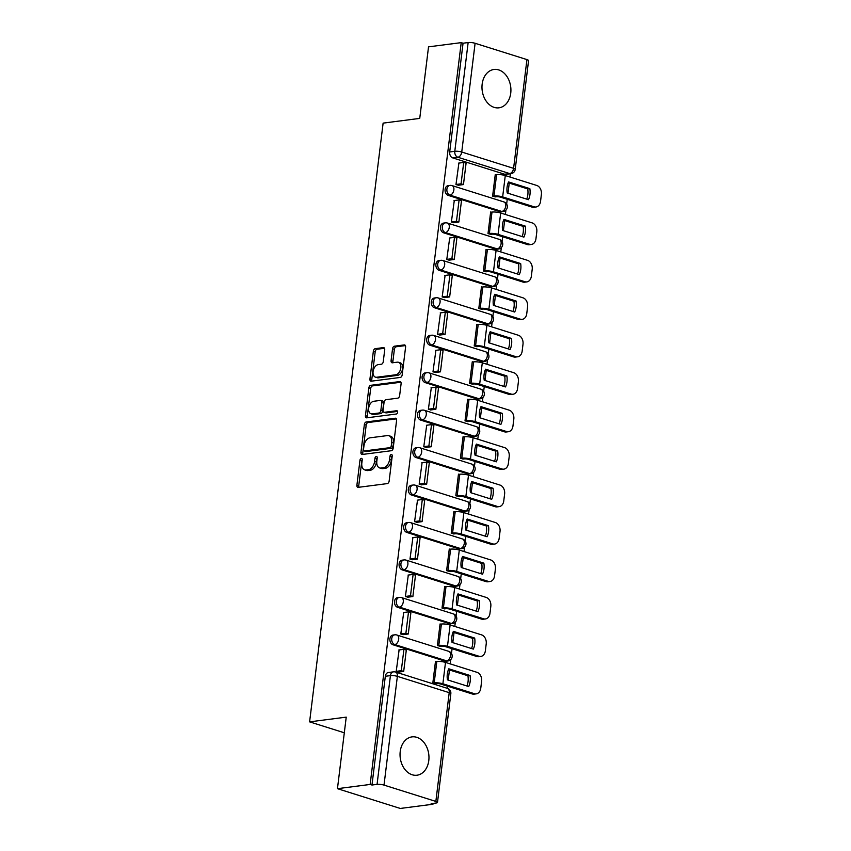 <?xml version="1.0" encoding="UTF-8"?>
<svg xmlns="http://www.w3.org/2000/svg" width="851" height="851" viewBox="0 0 851 851"><rect width="100%" height="100%" fill="white"/><g stroke="black" fill="none" stroke-linecap="round" stroke-linejoin="round"><path stroke-width="1.28" d="M361.313 458.359A1.702 1.074 -72.5 0 0 359.973 460.157L356.899 485.198A2.436 1.542 -72.5 0 0 357.782 487.315A2.436 1.542 -72.5 0 0 358.228 487.346L387.248 483.602A2.436 1.542 -72.5 0 0 389.152 481.038L392.226 455.998A1.702 1.074 -72.5 0 0 391.609 454.519A1.702 1.074 -72.5 0 0 391.3 454.487A1.702 1.074 -72.5 0 0 389.971 456.285L389.567 459.529A7.787 4.915 -72.5 0 1 383.482 467.731L381.067 468.05A7.787 4.915 -72.5 0 1 379.652 467.933A7.787 4.915 -72.5 0 1 376.833 461.168L377.227 457.934A1.702 1.074 -72.5 0 0 376.61 456.455A1.702 1.074 -72.5 0 0 376.302 456.423A1.702 1.074 -72.5 0 0 374.972 458.221L374.578 461.465A7.787 4.915 -72.5 0 1 368.494 469.667L366.068 469.986A7.787 4.915 -72.5 0 1 364.664 469.869A7.787 4.915 -72.5 0 1 361.835 463.104L362.239 459.87A1.702 1.074 -72.5 0 0 361.622 458.391A1.702 1.074 -72.5 0 0 361.313 458.359M362.249 459.572A1.702 1.074 -72.5 0 0 361.813 460.731L358.739 485.772A2.436 1.542 -72.5 0 0 358.931 487.251M392.247 455.7A1.702 1.074 -72.5 0 0 391.8 456.859L391.407 460.104L389.567 459.529M377.248 457.636A1.702 1.074 -72.5 0 0 376.802 458.795L376.408 462.04L374.578 461.465M448.179 195.368L500.016 211.686A4.957 3.691 82.6 0 0 501.239 211.793L503.047 211.559A4.957 3.691 -97.4 0 1 501.824 211.452L449.988 195.134A4.957 3.691 -97.4 0 1 446.86 189.986A4.957 3.691 -97.4 0 1 449.945 185.412L448.137 185.646A4.957 3.691 82.6 0 0 445.062 190.22A4.957 3.691 82.6 0 0 448.179 195.368L449.988 195.134A4.957 3.127 107.5 0 0 453.86 189.911A4.957 3.127 107.5 0 0 452.062 185.603A4.957 4.957 0 0 0 449.945 185.412M443.584 232.812L495.42 249.13A4.957 3.691 82.6 0 0 496.644 249.247L498.452 249.013A4.957 3.691 -97.4 0 1 497.229 248.896L445.392 232.589A4.957 3.691 -97.4 0 1 442.265 227.44A4.957 3.691 -97.4 0 1 445.339 222.866L443.531 223.1A4.957 3.691 82.6 0 0 440.456 227.674A4.957 3.691 82.6 0 0 443.584 232.812L445.392 232.589A4.957 3.127 107.5 0 0 449.264 227.355A4.957 3.127 107.5 0 0 447.466 223.058A4.957 4.957 0 0 0 445.339 222.866M438.978 270.267L490.825 286.585A4.957 3.691 82.6 0 0 492.048 286.702L493.857 286.468A4.957 3.691 -97.4 0 1 492.633 286.351L440.786 270.033A4.957 3.691 -97.4 0 1 437.669 264.884A4.957 3.691 -97.4 0 1 440.744 260.321L438.935 260.555A4.957 3.691 82.6 0 0 435.861 265.118A4.957 3.691 82.6 0 0 438.978 270.267L440.786 270.033A4.957 3.127 107.5 0 0 444.669 264.81A4.957 3.127 107.5 0 0 442.871 260.502A4.957 4.957 0 0 0 440.744 260.321M434.382 307.722L486.219 324.04A4.957 3.691 82.6 0 0 487.442 324.146L489.251 323.912A4.957 3.691 -97.4 0 1 488.027 323.805L436.191 307.488A4.957 3.691 -97.4 0 1 433.074 302.339A4.957 3.691 -97.4 0 1 436.148 297.765L434.34 297.999A4.957 3.691 82.6 0 0 431.266 302.573A4.957 3.691 82.6 0 0 434.382 307.722L436.191 307.488A4.957 3.127 107.5 0 0 440.063 302.265A4.957 3.127 107.5 0 0 438.265 297.956A4.957 4.957 0 0 0 436.148 297.765M429.787 345.166L481.623 361.484A4.957 3.691 82.6 0 0 482.847 361.601L484.655 361.367A4.957 3.691 -97.4 0 1 483.432 361.25L431.595 344.942A4.957 3.691 -97.4 0 1 428.468 339.794A4.957 3.691 -97.4 0 1 431.542 335.22L429.744 335.454A4.957 3.691 82.6 0 0 426.659 340.028A4.957 3.691 82.6 0 0 429.787 345.166L431.595 344.942A4.957 3.127 107.5 0 0 435.467 339.709A4.957 3.127 107.5 0 0 433.67 335.411A4.957 4.957 0 0 0 431.542 335.22M425.192 382.62L477.028 398.938A4.957 3.691 82.6 0 0 478.251 399.055L480.06 398.821A4.957 3.691 -97.4 0 1 478.836 398.704L426.989 382.386A4.957 3.691 -97.4 0 1 423.872 377.238A4.957 3.691 -97.4 0 1 426.947 372.674L425.138 372.908A4.957 3.691 82.6 0 0 422.064 377.472A4.957 3.691 82.6 0 0 425.192 382.62L426.989 382.386A4.957 3.127 107.5 0 0 430.872 377.163A4.957 3.127 107.5 0 0 429.074 372.855A4.957 4.957 0 0 0 426.947 372.674M420.585 420.075L472.433 436.393A4.957 3.691 82.6 0 0 473.656 436.499L475.454 436.265A4.957 3.691 -97.4 0 1 474.23 436.159L422.394 419.841A4.957 3.691 -97.4 0 1 419.277 414.692A4.957 3.691 -97.4 0 1 422.351 410.118L420.543 410.352A4.957 3.691 82.6 0 0 417.469 414.926A4.957 3.691 82.6 0 0 420.585 420.075L422.394 419.841A4.957 3.127 107.5 0 0 426.266 414.618A4.957 3.127 107.5 0 0 424.468 410.31A4.957 4.957 0 0 0 422.351 410.118M415.99 457.53L467.827 473.837A4.957 3.691 82.6 0 0 469.05 473.954L470.858 473.72A4.957 3.691 -97.4 0 1 469.635 473.603L417.798 457.295A4.957 3.691 -97.4 0 1 414.671 452.147A4.957 3.691 -97.4 0 1 417.756 447.573L415.948 447.807A4.957 3.691 82.6 0 0 412.873 452.381A4.957 3.691 82.6 0 0 415.99 457.53L417.798 457.295A4.957 3.127 107.5 0 0 421.67 452.062A4.957 3.127 107.5 0 0 419.873 447.764A4.957 4.957 0 0 0 417.756 447.573M411.395 494.974L463.231 511.291A4.957 3.691 82.6 0 0 464.455 511.408L466.263 511.174A4.957 3.691 -97.4 0 1 465.04 511.057L413.203 494.739A4.957 3.691 -97.4 0 1 410.076 489.591A4.957 3.691 -97.4 0 1 413.15 485.027L411.341 485.261A4.957 3.691 82.6 0 0 408.267 489.825A4.957 3.691 82.6 0 0 411.395 494.974L413.203 494.739A4.957 3.127 107.5 0 0 417.075 489.516A4.957 3.127 107.5 0 0 415.277 485.208A4.957 4.957 0 0 0 413.15 485.027M406.789 532.428L458.636 548.746A4.957 3.691 82.6 0 0 459.859 548.852L461.667 548.629A4.957 3.691 -97.4 0 1 460.444 548.512L408.597 532.194A4.957 3.691 -97.4 0 1 405.48 527.046A4.957 3.691 -97.4 0 1 408.554 522.482L406.746 522.705A4.957 3.691 82.6 0 0 403.672 527.28A4.957 3.691 82.6 0 0 406.789 532.428L408.597 532.194A4.957 3.127 107.5 0 0 412.48 526.971A4.957 3.127 107.5 0 0 410.682 522.663A4.957 4.957 0 0 0 408.554 522.482M402.193 569.883L454.03 586.19A4.957 3.691 82.6 0 0 455.253 586.307L457.061 586.073A4.957 3.691 -97.4 0 1 455.838 585.956L404.002 569.649A4.957 3.691 -97.4 0 1 400.885 564.5A4.957 3.691 -97.4 0 1 403.959 559.926L402.151 560.16A4.957 3.691 82.6 0 0 399.076 564.734A4.957 3.691 82.6 0 0 402.193 569.883L404.002 569.649A4.957 3.127 107.5 0 0 407.874 564.415A4.957 3.127 107.5 0 0 406.076 560.118A4.957 4.957 0 0 0 403.959 559.926M397.598 607.327L449.434 623.645A4.957 3.691 82.6 0 0 450.658 623.762L452.466 623.528A4.957 3.691 -97.4 0 1 451.243 623.411L399.406 607.093A4.957 3.691 -97.4 0 1 396.279 601.944A4.957 3.691 -97.4 0 1 399.353 597.381L397.555 597.615A4.957 3.691 82.6 0 0 394.47 602.178A4.957 3.691 82.6 0 0 397.598 607.327L399.406 607.093A4.957 3.127 107.5 0 0 403.278 601.87A4.957 3.127 107.5 0 0 401.481 597.572A4.957 4.957 0 0 0 399.353 597.381M393.002 644.781L444.839 661.099A4.957 3.691 82.6 0 0 446.062 661.206L447.871 660.982A4.957 3.691 -97.4 0 1 446.647 660.865L394.8 644.547A4.957 3.691 -97.4 0 1 391.683 639.399A4.957 3.691 -97.4 0 1 394.758 634.835L392.949 635.059A4.957 3.691 82.6 0 0 389.875 639.633A4.957 3.691 82.6 0 0 393.002 644.781L394.8 644.547A4.957 3.127 107.5 0 0 398.683 639.324A4.957 3.127 107.5 0 0 396.885 635.016A4.957 4.957 0 0 0 394.758 634.835M400.215 751.55A19.328 14.382 82.6 0 0 416.979 775.218A19.328 14.382 82.6 0 0 428.787 760.549A19.328 14.382 82.6 0 0 412.022 736.881A19.328 14.382 82.6 0 0 400.215 751.55M482.155 84.153A19.328 14.382 82.6 0 0 498.92 107.822A19.328 14.382 82.6 0 0 510.738 93.142A19.328 14.382 82.6 0 0 493.974 69.474A19.328 14.382 82.6 0 0 482.155 84.153M384.716 349.761A2.436 1.542 -72.5 0 0 383.833 347.655A2.436 1.542 -72.5 0 0 383.397 347.612L375.259 348.665A2.436 1.542 -72.5 0 0 373.355 351.229L369.94 379.035A2.436 1.542 -72.5 0 0 370.823 381.152A2.436 1.542 -72.5 0 0 371.259 381.184L400.289 377.44A2.436 1.542 -72.5 0 0 402.183 374.876L405.597 347.07A2.436 1.542 -72.5 0 0 404.714 344.953A2.436 1.542 -72.5 0 0 404.278 344.921L394.438 346.187A2.436 1.542 -72.5 0 0 392.545 348.75L391.077 360.654A2.436 1.542 -72.5 0 0 391.96 362.771A2.436 1.542 -72.5 0 0 392.407 362.803L397.279 362.175A6.51 4.117 -72.5 0 1 398.459 362.271A6.51 4.117 -72.5 0 1 400.661 368.823A6.51 4.117 -72.5 0 1 395.736 374.78L376.621 377.248A6.51 4.117 -72.5 0 1 375.44 377.153A6.51 4.117 -72.5 0 1 373.238 370.6A6.51 4.117 -72.5 0 1 378.174 364.643L381.354 364.228A2.436 1.542 -72.5 0 0 383.258 361.664L384.716 349.761M384.014 785.101L435.85 801.419A4.957 1.074 -173 0 1 437.488 802.45A4.957 1.074 -173 0 1 436.233 802.993L431.138 803.652L432.968 804.227L400.278 808.45L337.453 788.675L346.229 717.138L309.604 721.861L383.12 123.118L419.745 118.395L428.532 46.848L461.221 42.635L370.142 784.452L371.972 785.026L377.067 784.377L390.418 675.62A4.957 3.691 -97.4 0 1 393.449 671.854L388.354 672.513A4.957 3.691 -97.4 0 0 385.322 676.279L390.418 675.62A4.957 1.074 -173 0 1 397.364 676.354L384.014 785.101A4.957 1.074 -173 0 0 377.067 784.377M337.453 788.675L370.142 784.452M366.26 421.958A2.436 1.542 -72.5 0 0 364.356 424.521L360.941 452.328A2.436 1.542 -72.5 0 0 361.824 454.434A2.436 1.542 -72.5 0 0 362.26 454.477L391.29 450.722A2.436 1.542 -72.5 0 0 393.183 448.158L396.598 420.351A2.436 1.542 -72.5 0 0 395.726 418.245A2.436 1.542 -72.5 0 0 395.279 418.203L366.26 421.958L368.089 422.532A2.436 1.542 -72.5 0 0 366.185 425.096L362.771 452.902A2.436 1.542 -72.5 0 0 362.973 454.381M365.441 415.682L368.855 387.875A2.436 1.542 -72.5 0 1 370.759 385.312L399.779 381.567A2.436 1.542 -72.5 0 1 400.215 381.599A2.436 1.542 -72.5 0 1 401.098 383.716L399.64 395.609A2.436 1.542 -72.5 0 1 397.736 398.172L385.971 399.693A2.436 1.542 -72.5 0 0 384.067 402.257L383.099 410.15A2.436 1.542 -72.5 0 0 383.982 412.267A2.436 1.542 -72.5 0 0 384.418 412.299L396.672 410.725A1.702 1.074 -72.5 0 1 396.981 410.746A1.702 1.074 -72.5 0 1 397.566 412.458A1.702 1.074 -72.5 0 1 396.268 414.022L366.76 417.83A2.436 1.542 -72.5 0 1 366.324 417.798A2.436 1.542 -72.5 0 1 365.441 415.682L367.27 416.256L370.685 388.45L368.855 387.875M504.622 174.232L509.706 173.572A4.957 3.691 -97.4 0 0 510.93 173.689L505.845 174.349A4.957 3.691 -97.4 0 1 504.622 174.232L452.775 157.914L457.87 157.254A4.957 3.691 -97.4 0 1 454.796 151.308L468.146 42.55A4.957 1.074 7 0 1 475.103 43.284L526.939 59.591A4.957 1.074 7 0 1 528.567 60.623L515.217 169.381A4.957 1.074 7 0 0 513.589 168.349L526.939 59.591M432.968 804.227L433.074 803.408M447.2 688.299L447.466 686.172M448.211 680.098L449.456 669.96M450.2 663.886L450.732 659.578M451.477 653.504L452.062 648.717M452.806 642.643L454.051 632.516M454.796 626.442L455.328 622.124M456.072 616.05L456.668 611.263M457.412 605.189L458.657 595.062M459.402 588.988L459.934 584.669M460.678 578.595L461.263 573.819M462.008 567.745L463.252 557.607M463.997 551.533L464.529 547.214M465.274 541.151L465.859 536.364M466.603 530.29L467.848 520.163M468.593 514.089L469.124 509.77M469.869 503.696L470.454 498.909M471.199 492.835L472.443 482.708M473.199 476.634L473.72 472.316M474.464 466.242L475.06 461.465M475.805 455.391L477.049 445.254M477.794 439.18L478.326 434.861M479.07 428.798L479.656 424.011M480.4 417.937L481.645 407.81M482.389 401.736L482.921 397.417M483.666 391.343L484.251 386.556M484.996 380.482L486.24 370.355M486.985 364.281L487.517 359.962M488.261 353.888L488.857 349.112M489.602 343.038L490.846 332.901M491.591 326.827L492.123 322.508M492.867 316.444L493.452 311.657M494.197 305.583L495.442 295.457M496.186 289.383L496.718 285.064M497.463 278.99L498.048 274.203M498.792 268.129L500.037 258.002M500.782 251.928L501.313 247.609M502.058 241.535L502.643 236.759M503.388 230.685L504.632 220.547M505.388 214.473L505.909 210.154M506.653 204.091L507.249 199.304M507.994 193.23L509.238 183.103M509.983 177.029L510.387 173.764M461.221 42.635L463.061 43.21L468.146 42.55M436.106 661.589L435.478 661.397L432.829 683.002L435.584 683.747M399.108 649.941L396.194 671.471L398.97 672.045M403.704 612.497L400.789 634.016L403.565 634.601M440.712 624.145L440.073 623.943L437.425 645.547L440.19 646.292M408.31 575.042L405.384 596.562L408.172 597.147M445.307 586.69L444.679 586.488L442.02 608.093L444.786 608.837M412.905 537.587L409.98 559.118L412.767 559.692M449.902 549.235L449.275 549.044L446.615 570.649L449.381 571.393M417.501 500.143L414.586 521.663L417.362 522.248M454.508 511.791L453.87 511.589L451.221 533.194L453.977 533.939M422.096 462.689L419.181 484.208L421.968 484.793M459.104 474.337L458.466 474.135L455.817 495.739L458.583 496.484M426.702 425.234L423.777 446.764L426.564 447.339M463.699 436.882L463.072 436.691L460.412 458.295L463.178 459.04M431.297 387.79L428.383 409.31L431.159 409.884M468.295 399.438L467.667 399.236L465.018 420.841L467.773 421.585M435.893 350.335L432.978 371.855L435.755 372.44M472.901 361.983L472.262 361.781L469.614 383.386L472.379 384.131M440.499 312.881L437.574 334.411L440.361 334.986M477.496 324.529L476.868 324.327L474.209 345.942L476.975 346.687M445.094 275.437L442.169 296.956L444.956 297.531M482.091 287.085L481.464 286.883L478.805 308.488L481.57 309.232M449.69 237.982L446.775 259.502L449.551 260.087M486.698 249.63L486.059 249.428L483.411 271.033L486.166 271.777M454.285 200.528L451.37 222.058L454.157 222.632M491.293 212.176L490.655 211.973L488.006 233.589L490.772 234.333M458.891 163.084L455.966 184.603L458.753 185.178M495.888 174.721L495.261 174.529L492.601 196.134L495.367 196.879M309.604 721.861L344.315 732.785M463.061 43.21L449.7 151.957A4.957 3.691 82.6 0 0 452.775 157.914M371.972 785.026L385.322 676.279M364.664 469.869L366.494 470.443A7.787 4.915 -72.5 0 0 367.898 470.56L366.068 469.986M376.408 462.04A7.787 4.915 -72.5 0 1 370.323 470.252L367.898 470.56M379.652 467.933L381.493 468.507A7.787 4.915 -72.5 0 0 382.897 468.624L381.067 468.05M391.407 460.104A7.787 4.915 -72.5 0 1 385.322 468.316L382.897 468.624M396.406 418.873L368.089 422.532M363.515 449.445A1.702 1.074 -72.5 0 0 364.132 450.924A1.702 1.074 -72.5 0 0 364.441 450.945L389.918 447.658A1.702 1.074 -72.5 0 0 391.247 445.86L391.673 442.446A7.787 4.915 -72.5 0 0 388.843 435.68A7.787 4.915 -72.5 0 0 387.439 435.574L370.025 437.818A7.787 4.915 -72.5 0 0 363.93 446.02L363.515 449.445M365.696 451.338A1.702 1.074 -72.5 0 0 365.962 451.498A1.702 1.074 -72.5 0 0 366.27 451.519L364.441 450.945M388.843 435.68L390.673 436.265A7.787 4.915 -72.5 0 1 393.502 443.02L393.077 446.435A1.702 1.074 -72.5 0 1 391.747 448.232L366.27 451.519M400.906 382.227L372.589 385.886A2.436 1.542 -72.5 0 0 370.685 388.45M383.982 412.267L385.811 412.841A2.436 1.542 -72.5 0 0 386.248 412.884L397.555 411.416M373.749 401.268A6.51 4.117 -72.5 0 0 368.823 407.235A6.51 4.117 -72.5 0 0 371.025 413.788A6.51 4.117 -72.5 0 0 372.206 413.884L378.94 413.012A2.436 1.542 -72.5 0 0 380.844 410.448L381.812 402.555A2.436 1.542 -72.5 0 0 380.929 400.438A2.436 1.542 -72.5 0 0 380.482 400.406L373.749 401.268M371.025 413.788L372.855 414.363A6.51 4.117 -72.5 0 0 374.036 414.458L372.206 413.884M380.929 400.438L382.759 401.012A2.436 1.542 -72.5 0 1 383.641 403.129L382.673 411.022A2.436 1.542 -72.5 0 1 380.769 413.586L374.036 414.458M367.27 416.256A2.436 1.542 -72.5 0 0 367.472 417.735M375.44 377.153L377.28 377.727A6.51 4.117 -72.5 0 0 378.461 377.823L376.621 377.248M398.459 362.271L400.289 362.845A6.51 4.117 -72.5 0 1 402.502 369.398A6.51 4.117 -72.5 0 1 397.566 375.355L378.461 377.823M405.406 345.591L396.279 346.761A2.436 1.542 -72.5 0 0 394.375 349.335L392.907 361.228A2.436 1.542 -72.5 0 0 393.109 362.707M384.524 348.282L377.089 349.24A2.436 1.542 -72.5 0 0 375.185 351.803L371.77 379.61A2.436 1.542 -72.5 0 0 371.972 381.099M447.307 674.077A15.361 11.425 82.6 0 0 447.435 679.853L468.71 686.544A15.361 11.425 -97.4 0 0 470.071 675.503L448.796 668.812A15.361 11.425 82.6 0 0 447.307 674.077M435.308 683.778L436.574 683.619A2.978 0.649 7 0 1 440.744 684.055L472.252 693.969L474.379 693.693L442.882 683.778A6.191 1.351 -173 0 0 434.191 682.864L432.925 683.034M398.3 672.13L403.682 671.439L406.299 650.079L403.917 649.324L401.3 670.694L396.204 671.343M403.917 649.324L398.832 649.983M403.682 671.439L401.3 670.694M474.379 693.693A7.436 5.532 82.6 0 0 476.22 693.863A7.436 5.532 82.6 0 0 480.762 688.225L481.623 681.257A7.436 5.532 82.6 0 0 477.007 672.333L445.498 662.408A6.191 1.351 -173 0 0 436.818 661.504L435.446 661.674M448.424 669.641L467.933 675.779A15.361 11.425 -97.4 0 1 466.944 685.991M476.22 693.863L474.081 694.139A7.436 5.532 -97.4 0 1 472.252 693.969M467.933 675.779L470.071 675.503M451.902 636.622A15.361 11.425 82.6 0 0 452.03 642.399L473.316 649.1A15.361 11.425 -97.4 0 0 474.667 638.059L453.392 631.357A15.361 11.425 82.6 0 0 451.902 636.622M439.903 646.324L441.169 646.164A2.978 0.649 7 0 1 445.339 646.6L476.847 656.515L478.985 656.249L447.477 646.324A6.191 1.351 -173 0 0 438.786 645.42L437.52 645.579M402.906 634.686L408.278 633.984L410.895 612.624L408.523 611.869L405.895 633.24L400.8 633.899M408.523 611.869L403.427 612.529M408.278 633.984L405.895 633.24M478.985 656.249A7.436 5.532 82.6 0 0 480.815 656.419A7.436 5.532 82.6 0 0 485.368 650.77L486.219 643.813A7.436 5.532 82.6 0 0 481.602 634.878L450.105 624.964A6.191 1.351 -173 0 0 441.414 624.049L440.041 624.23M453.03 632.187L472.528 638.335A15.361 11.425 -97.4 0 1 471.539 648.536M480.815 656.419L478.688 656.695A7.436 5.532 -97.4 0 1 476.847 656.515M472.528 638.335L474.667 638.059M456.498 599.168A15.361 11.425 82.6 0 0 456.636 604.955L477.911 611.646A15.361 11.425 -97.4 0 0 479.262 600.604L457.987 593.902A15.361 11.425 82.6 0 0 456.498 599.168M444.499 608.88L445.775 608.71A2.978 0.649 7 0 1 449.934 609.156L481.443 619.071L483.581 618.794L452.072 608.88A6.191 1.351 -173 0 0 443.392 607.965L442.126 608.125M407.501 597.232L412.873 596.54L415.501 575.17L413.118 574.425L410.49 595.785L405.406 596.445M413.118 574.425L408.023 575.085M412.873 596.54L410.49 595.785M483.581 618.794A7.436 5.532 82.6 0 0 485.421 618.964A7.436 5.532 82.6 0 0 489.963 613.316L490.814 606.359A7.436 5.532 82.6 0 0 486.208 597.423L454.7 587.509A6.191 1.351 -173 0 0 446.009 586.594L444.637 586.775M457.625 594.743L477.134 600.88A15.361 11.425 -97.4 0 1 476.135 611.092M485.421 618.964L483.283 619.241A7.436 5.532 -97.4 0 1 481.443 619.071M477.134 600.88L479.262 600.604M461.104 561.724A15.361 11.425 82.6 0 0 461.231 567.5L482.506 574.191A15.361 11.425 -97.4 0 0 483.868 563.149L462.582 556.458A15.361 11.425 82.6 0 0 461.104 561.724M449.105 571.425L450.37 571.266A2.978 0.649 7 0 1 454.54 571.702L486.049 581.616L488.176 581.339L456.679 571.425A6.191 1.351 -173 0 0 447.988 570.51L446.722 570.681M412.097 559.777L417.469 559.086L420.096 537.715L417.713 536.97L415.097 558.341L410.001 558.99M417.713 536.97L412.618 537.63M417.469 559.086L415.097 558.341M488.176 581.339A7.436 5.532 82.6 0 0 490.016 581.51A7.436 5.532 82.6 0 0 494.559 575.872L495.41 568.904A7.436 5.532 82.6 0 0 490.804 559.979L459.295 550.054A6.191 1.351 -173 0 0 450.615 549.15L449.243 549.32M462.221 557.288L481.73 563.426A15.361 11.425 -97.4 0 1 480.741 573.638M490.016 581.51L487.878 581.786A7.436 5.532 -97.4 0 1 486.049 581.616M481.73 563.426L483.868 563.149M465.699 524.269A15.361 11.425 82.6 0 0 465.827 530.045L487.102 536.747A15.361 11.425 -97.4 0 0 488.463 525.705L467.188 519.004A15.361 11.425 82.6 0 0 465.699 524.269M453.7 533.971L454.966 533.811A2.978 0.649 7 0 1 459.136 534.247L490.644 544.161L492.782 543.885L461.274 533.971A6.191 1.351 -173 0 0 452.583 533.066L451.317 533.226M416.703 522.333L422.075 521.631L424.692 500.271L422.309 499.516L419.692 520.886L414.597 521.546M422.309 499.516L417.224 500.175M422.075 521.631L419.692 520.886M492.782 543.885A7.436 5.532 82.6 0 0 494.612 544.066A7.436 5.532 82.6 0 0 499.154 538.417L500.016 531.46A7.436 5.532 82.6 0 0 495.399 522.525L463.891 512.61A6.191 1.351 -173 0 0 455.211 511.696L453.838 511.876M466.827 519.833L486.325 525.971A15.361 11.425 -97.4 0 1 485.336 536.183M494.612 544.066L492.484 544.332A7.436 5.532 -97.4 0 1 490.644 544.161M486.325 525.971L488.463 525.705M470.295 486.815A15.361 11.425 82.6 0 0 470.433 492.591L491.708 499.292A15.361 11.425 -97.4 0 0 493.059 488.251L471.784 481.549A15.361 11.425 82.6 0 0 470.295 486.815M458.295 496.527L459.561 496.356A2.978 0.649 7 0 1 463.731 496.803L495.239 506.717L497.378 506.441L465.869 496.527A6.191 1.351 -173 0 0 457.189 495.612L455.913 495.771M421.298 484.879L426.67 484.187L429.298 462.816L426.915 462.072L424.287 483.432L419.192 484.091M426.915 462.072L421.819 462.721M426.67 484.187L424.287 483.432M497.378 506.441A7.436 5.532 82.6 0 0 499.218 506.611A7.436 5.532 82.6 0 0 503.76 500.962L504.611 494.005A7.436 5.532 82.6 0 0 500.005 485.07L468.497 475.156A6.191 1.351 -173 0 0 459.806 474.241L458.434 474.422M471.422 482.389L490.921 488.527A15.361 11.425 -97.4 0 1 489.931 498.739M499.218 506.611L497.08 506.888A7.436 5.532 -97.4 0 1 495.239 506.717M490.921 488.527L493.059 488.251M474.89 449.371A15.361 11.425 82.6 0 0 475.028 455.147L496.303 461.838A15.361 11.425 -97.4 0 0 497.654 450.796L476.379 444.105A15.361 11.425 82.6 0 0 474.89 449.371M462.901 459.072L464.167 458.912A2.978 0.649 7 0 1 468.337 459.349L499.835 469.263L501.973 468.986L470.465 459.072A6.191 1.351 -173 0 0 461.785 458.157L460.519 458.327M425.894 447.424L431.266 446.732L433.893 425.362L431.51 424.617L428.883 445.988L423.798 446.637M431.51 424.617L426.415 425.277M431.266 446.732L428.883 445.988M501.973 468.986A7.436 5.532 82.6 0 0 503.813 469.156A7.436 5.532 82.6 0 0 508.355 463.518L509.206 456.551A7.436 5.532 82.6 0 0 504.6 447.626L473.092 437.701A6.191 1.351 -173 0 0 464.401 436.797L463.029 436.967M476.017 444.935L495.527 451.073A15.361 11.425 -97.4 0 1 494.527 461.285M503.813 469.156L501.675 469.433A7.436 5.532 -97.4 0 1 499.835 469.263M495.527 451.073L497.654 450.796M479.496 411.916A15.361 11.425 82.6 0 0 479.624 417.692L500.899 424.394A15.361 11.425 -97.4 0 0 502.26 413.352L480.985 406.65A15.361 11.425 82.6 0 0 479.496 411.916M467.497 421.617L468.763 421.458A2.978 0.649 7 0 1 472.933 421.894L504.441 431.808L506.568 431.531L475.071 421.617A6.191 1.351 -173 0 0 466.38 420.713L465.114 420.873M430.489 409.98L435.872 409.278L438.488 387.918L436.106 387.162L433.489 408.533L428.393 409.193M436.106 387.162L431.021 387.822M435.872 409.278L433.489 408.533M506.568 431.531A7.436 5.532 82.6 0 0 508.409 431.712A7.436 5.532 82.6 0 0 512.951 426.064L513.813 419.107A7.436 5.532 82.6 0 0 509.196 410.171L477.688 400.257A6.191 1.351 -173 0 0 469.007 399.342L467.635 399.523M480.613 407.48L500.122 413.618A15.361 11.425 -97.4 0 1 499.133 423.83M508.409 431.712L506.271 431.978A7.436 5.532 -97.4 0 1 504.441 431.808M500.122 413.618L502.26 413.352M484.091 374.461A15.361 11.425 82.6 0 0 484.219 380.237L505.505 386.939A15.361 11.425 -97.4 0 0 506.856 375.897L485.581 369.196A15.361 11.425 82.6 0 0 484.091 374.461M472.092 384.173L473.358 384.003A2.978 0.649 7 0 1 477.528 384.439L509.036 394.364L511.174 394.087L479.666 384.173A6.191 1.351 -173 0 0 470.975 383.258L469.709 383.418M435.095 372.525L440.467 371.834L443.084 350.463L440.712 349.718L438.084 371.079L432.989 371.738M440.712 349.718L435.616 350.367M440.467 371.834L438.084 371.079M511.174 394.087A7.436 5.532 82.6 0 0 513.004 394.258A7.436 5.532 82.6 0 0 517.557 388.609L518.408 381.652A7.436 5.532 82.6 0 0 513.791 372.717L482.294 362.803A6.191 1.351 -173 0 0 473.603 361.888L472.231 362.069M485.219 370.036L504.717 376.174A15.361 11.425 -97.4 0 1 503.728 386.386M513.004 394.258L510.877 394.534A7.436 5.532 -97.4 0 1 509.036 394.364M504.717 376.174L506.856 375.897M488.687 337.017A15.361 11.425 82.6 0 0 488.825 342.793L510.1 349.484A15.361 11.425 -97.4 0 0 511.451 338.443L490.176 331.752A15.361 11.425 82.6 0 0 488.687 337.017M476.688 346.719L477.964 346.559A2.978 0.649 7 0 1 482.123 346.995L513.632 356.909L515.77 356.633L484.262 346.719A6.191 1.351 -173 0 0 475.581 345.804L474.315 345.974M439.69 335.071L445.062 334.379L447.69 313.008L445.307 312.264L442.68 333.635L437.595 334.283M445.307 312.264L440.212 312.923M445.062 334.379L442.68 333.635M515.77 356.633A7.436 5.532 82.6 0 0 517.61 356.803A7.436 5.532 82.6 0 0 522.152 351.165L523.003 344.198A7.436 5.532 82.6 0 0 518.397 335.273L486.889 325.348A6.191 1.351 -173 0 0 478.198 324.444L476.826 324.614M489.814 332.581L509.324 338.719A15.361 11.425 -97.4 0 1 508.324 348.931M517.61 356.803L515.472 357.08A7.436 5.532 -97.4 0 1 513.632 356.909M509.324 338.719L511.451 338.443M493.293 299.563A15.361 11.425 82.6 0 0 493.42 305.339L514.695 312.04A15.361 11.425 -97.4 0 0 516.057 300.988L494.771 294.297A15.361 11.425 82.6 0 0 493.293 299.563M481.294 309.264L482.56 309.104A2.978 0.649 7 0 1 486.729 309.541L518.238 319.455L520.365 319.178L488.868 309.264A6.191 1.351 -173 0 0 480.177 308.36L478.911 308.519M444.286 297.627L449.658 296.925L452.285 275.564L449.902 274.809L447.286 296.18L442.19 296.839M449.902 274.809L444.807 275.469M449.658 296.925L447.286 296.18M520.365 319.178A7.436 5.532 82.6 0 0 522.206 319.348A7.436 5.532 82.6 0 0 526.748 313.711L527.599 306.743A7.436 5.532 82.6 0 0 522.993 297.818L491.484 287.904A6.191 1.351 -173 0 0 482.804 286.989L481.432 287.17M494.41 295.127L513.919 301.265A15.361 11.425 -97.4 0 1 512.93 311.477M522.206 319.348L520.067 319.625A7.436 5.532 -97.4 0 1 518.238 319.455M513.919 301.265L516.057 300.988M497.888 262.108A15.361 11.425 82.6 0 0 498.016 267.884L519.291 274.586A15.361 11.425 -97.4 0 0 520.652 263.544L499.377 256.842A15.361 11.425 82.6 0 0 497.888 262.108M485.889 271.82L487.155 271.65A2.978 0.649 7 0 1 491.325 272.086L522.833 282.011L524.971 281.734L493.463 271.82A6.191 1.351 -173 0 0 484.772 270.905L483.506 271.065M448.892 260.172L454.264 259.481L456.881 238.11L454.498 237.365L451.881 258.725L446.786 259.385M454.498 237.365L449.413 238.014M454.264 259.481L451.881 258.725M524.971 281.734A7.436 5.532 82.6 0 0 526.801 281.904A7.436 5.532 82.6 0 0 531.343 276.256L532.205 269.299A7.436 5.532 82.6 0 0 527.588 260.363L496.08 250.449A6.191 1.351 -173 0 0 487.4 249.534L486.027 249.715M499.016 257.683L518.514 263.821A15.361 11.425 -97.4 0 1 517.525 274.033M526.801 281.904L524.673 282.181A7.436 5.532 -97.4 0 1 522.833 282.011M518.514 263.821L520.652 263.544M502.484 224.664A15.361 11.425 82.6 0 0 502.622 230.44L523.897 237.131A15.361 11.425 -97.4 0 0 525.248 226.089L503.973 219.398A15.361 11.425 82.6 0 0 502.484 224.664M490.484 234.365L491.75 234.206A2.978 0.649 7 0 1 495.92 234.642L527.429 244.556L529.567 244.28L498.058 234.365A6.191 1.351 -173 0 0 489.378 233.451L488.102 233.621M453.487 222.717L458.859 222.026L461.487 200.655L459.104 199.911L456.476 221.281L451.381 221.93M459.104 199.911L454.009 200.57M458.859 222.026L456.476 221.281M529.567 244.28A7.436 5.532 82.6 0 0 531.407 244.45A7.436 5.532 82.6 0 0 535.949 238.812L536.8 231.844A7.436 5.532 82.6 0 0 532.194 222.909L500.686 212.995A6.191 1.351 -173 0 0 491.995 212.09L490.623 212.261M503.611 220.228L523.11 226.366A15.361 11.425 -97.4 0 1 522.12 236.578M531.407 244.45L529.269 244.726A7.436 5.532 -97.4 0 1 527.429 244.556M523.11 226.366L525.248 226.089M507.079 187.209A15.361 11.425 82.6 0 0 507.217 192.986L528.492 199.687A15.361 11.425 -97.4 0 0 529.843 188.635L508.568 181.944A15.361 11.425 82.6 0 0 507.079 187.209M495.091 196.911L496.356 196.751A2.978 0.649 7 0 1 500.526 197.187L532.024 207.101L534.162 206.825L502.654 196.911A6.191 1.351 -173 0 0 493.974 195.996L492.708 196.166M458.083 185.273L463.455 184.571L466.082 163.211L463.699 162.456L461.072 183.827L455.987 184.486M463.699 162.456L458.604 163.115M463.455 184.571L461.072 183.827M534.162 206.825A7.436 5.532 82.6 0 0 536.002 206.995A7.436 5.532 82.6 0 0 540.545 201.357L541.396 194.39A7.436 5.532 82.6 0 0 536.79 185.465L505.281 175.551A6.191 1.351 -173 0 0 496.59 174.636L495.218 174.817M508.207 182.774L527.716 188.911A15.361 11.425 -97.4 0 1 526.716 199.123M536.002 206.995L533.864 207.272A7.436 5.532 -97.4 0 1 532.024 207.101M527.716 188.911L529.843 188.635M361.813 460.731L359.973 460.157M391.8 456.859L389.971 456.285M376.802 458.795L374.972 458.221M500.016 211.686L501.824 211.452A4.957 3.127 -72.5 0 0 505.696 206.219A4.957 3.127 107.5 0 0 503.898 201.921L452.062 185.603M495.42 249.13L497.229 248.896A4.957 3.127 -72.5 0 0 501.101 243.673A4.957 3.127 107.5 0 0 499.303 239.376L447.466 223.058M490.825 286.585L492.633 286.351A4.957 3.127 -72.5 0 0 496.505 281.128A4.957 3.127 107.5 0 0 494.708 276.82L442.871 260.502M486.219 324.04L488.027 323.805A4.957 3.127 -72.5 0 0 491.91 318.572A4.957 3.127 107.5 0 0 490.112 314.274L438.265 297.956M481.623 361.484L483.432 361.25A4.957 3.127 -72.5 0 0 487.304 356.026A4.957 3.127 107.5 0 0 485.506 351.729L433.67 335.411M477.028 398.938L478.836 398.704A4.957 3.127 -72.5 0 0 482.708 393.481A4.957 3.127 107.5 0 0 480.911 389.173L429.074 372.855M472.433 436.393L474.23 436.159A4.957 3.127 -72.5 0 0 478.113 430.936A4.957 3.127 107.5 0 0 476.315 426.628L424.468 410.31M467.827 473.837L469.635 473.603A4.957 3.127 -72.5 0 0 473.507 468.38A4.957 3.127 107.5 0 0 471.709 464.082L419.873 447.764M463.231 511.291L465.04 511.057A4.957 3.127 -72.5 0 0 468.912 505.834A4.957 3.127 107.5 0 0 467.114 501.526L415.277 485.208M458.636 548.746L460.444 548.512A4.957 3.127 -72.5 0 0 464.316 543.289A4.957 3.127 107.5 0 0 462.519 538.981L410.682 522.663M454.03 586.19L455.838 585.956A4.957 3.127 -72.5 0 0 459.721 580.733A4.957 3.127 107.5 0 0 457.923 576.435L406.076 560.118M449.434 623.645L451.243 623.411A4.957 3.127 -72.5 0 0 455.115 618.188A4.957 3.127 107.5 0 0 453.317 613.879L401.481 597.572M444.839 661.099L446.647 660.865A4.957 3.127 -72.5 0 0 450.519 655.642A4.957 3.127 107.5 0 0 448.722 651.334L396.885 635.016M509.706 173.572L457.87 157.254A4.957 3.127 107.5 0 0 461.742 152.031L513.589 168.349A4.957 3.127 107.5 0 1 509.706 173.572M475.103 43.284L461.742 152.031A4.957 1.074 -173 0 0 454.796 151.308L449.7 151.957M435.85 801.419L449.211 692.661L397.364 676.354A4.957 3.127 -72.5 0 0 395.566 672.045A4.957 4.957 0 0 0 393.449 671.854M447.413 688.363A4.957 3.127 -72.5 0 1 449.211 692.661A4.957 1.074 7 0 1 450.839 693.693A4.957 4.957 0 0 0 447.413 688.363L395.566 672.045M370.323 470.252L368.494 469.667M385.322 468.316L383.482 467.731M358.739 485.772L356.899 485.198M396.098 418.469L395.279 418.203M362.771 452.902L360.941 452.328M366.185 425.096L364.356 424.521M391.747 448.232L389.918 447.658M393.077 446.435L391.247 445.86M393.502 443.02L391.673 442.446M372.589 385.886L370.759 385.312M400.598 381.822L399.779 381.567M386.248 412.884L384.418 412.299M397.247 410.905L396.672 410.725M380.769 413.586L378.94 413.012M382.673 411.022L380.844 410.448M383.641 403.129L381.812 402.555M397.566 375.355L395.736 374.78M392.907 361.228L391.077 360.654M394.375 349.335L392.545 348.75M396.279 346.761L394.438 346.187M405.097 345.176L404.278 344.921M371.77 379.61L369.94 379.035M375.185 351.803L373.355 351.229M377.089 349.24L375.259 348.665M384.216 347.878L383.397 347.612M436.818 661.504L434.191 682.864M445.498 662.408L442.882 683.778M441.414 624.049L438.786 645.42M450.105 624.964L447.477 646.324M446.009 586.594L443.392 607.965M454.7 587.509L452.072 608.88M450.615 549.15L447.988 570.51M459.295 550.054L456.679 571.425M455.211 511.696L452.583 533.066M463.891 512.61L461.274 533.971M459.806 474.241L457.189 495.612M468.497 475.156L465.869 496.527M464.401 436.797L461.785 458.157M473.092 437.701L470.465 459.072M469.007 399.342L466.38 420.713M477.688 400.257L475.071 421.617M473.603 361.888L470.975 383.258M482.294 362.803L479.666 384.173M478.198 324.444L475.581 345.804M486.889 325.348L484.262 346.719M482.804 286.989L480.177 308.36M491.484 287.904L488.868 309.264M487.4 249.534L484.772 270.905M496.08 250.449L493.463 271.82M491.995 212.09L489.378 233.451M500.686 212.995L498.058 234.365M496.59 174.636L493.974 195.996M505.281 175.551L502.654 196.911M447.871 660.982A4.957 4.957 0 0 0 448.722 651.334M452.466 623.528A4.957 4.957 0 0 0 453.317 613.879M457.061 586.073A4.957 4.957 0 0 0 457.923 576.435M461.667 548.629A4.957 4.957 0 0 0 462.519 538.981M466.263 511.174A4.957 4.957 0 0 0 467.114 501.526M470.858 473.72A4.957 4.957 0 0 0 471.709 464.082M475.454 436.265A4.957 4.957 0 0 0 476.315 426.628M480.06 398.821A4.957 4.957 0 0 0 480.911 389.173M484.655 361.367A4.957 4.957 0 0 0 485.506 351.729M489.251 323.912A4.957 4.957 0 0 0 490.112 314.274M493.857 286.468A4.957 4.957 0 0 0 494.708 276.82M498.452 249.013A4.957 4.957 0 0 0 499.303 239.376M503.047 211.559A4.957 4.957 0 0 0 503.898 201.921M510.93 173.689A4.957 4.957 0 0 0 515.217 169.381M437.488 802.45L450.839 693.693M365.962 451.498L364.132 450.924"/></g></svg>
